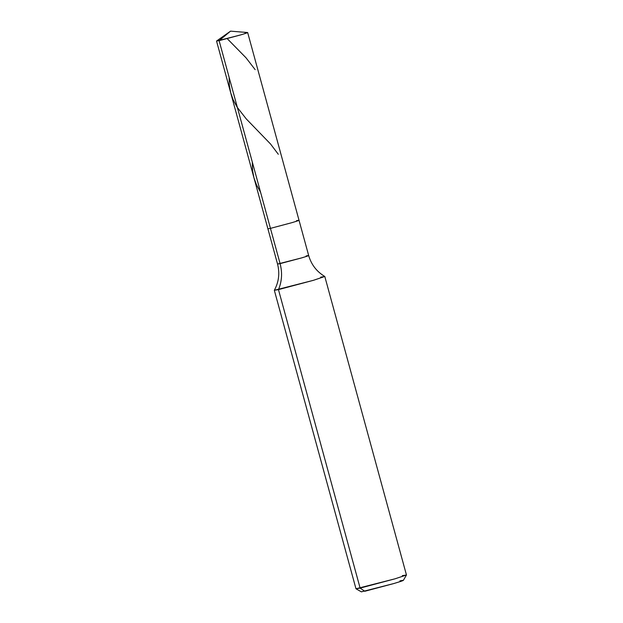 <?xml version="1.0" encoding="UTF-8"?>
<svg xmlns="http://www.w3.org/2000/svg" width="623" height="623" viewBox="0 0 623 623"><rect width="100%" height="100%" fill="white"/><g stroke="black" fill="none" stroke-linecap="round" stroke-linejoin="round"><path stroke-width="0.93" d="M402.318 575.644L406.453 574.998L395.075 578.798L360.125 588.104L278.465 289.625L313.416 280.319L324.778 276.464C316.671 271.605 311.305 264.635 308.673 255.531L299.024 220.277L296.47 220.69C300.792 219.794 299.305 220.441 292.008 222.637L270.452 228.376L292.008 222.637C299.305 220.441 300.792 219.794 296.47 220.69C300.792 219.794 299.305 220.441 292.008 222.637L270.452 228.376L219.101 40.659L230.557 31.15L219.101 40.659L240.649 34.919C247.954 32.715 249.441 32.069 245.119 32.964C249.441 32.069 247.954 32.715 240.649 34.919L216.547 41.071L267.898 228.789L270.452 228.376L219.101 40.659L216.594 41.009L230.557 31.15L247.596 32.528M299.024 220.277L247.666 32.552L245.119 32.964M364.019 590.744L364.79 591.274L393.915 583.517C403.782 580.55 405.791 579.67 399.95 580.885C405.791 579.67 403.782 580.55 393.915 583.517L361.356 591.85L356.006 588.797L360.125 588.104L364.79 591.274L360.125 588.104L278.465 289.625C281.931 281.464 282.476 272.796 280.101 263.638L270.452 228.376L267.898 228.789L277.546 264.051L301.649 257.899C308.953 255.703 310.441 255.048 306.119 255.952C310.441 255.048 308.953 255.703 301.649 257.899L280.101 263.638L270.452 228.376L292.008 222.637C299.305 220.441 300.792 219.794 296.47 220.69M308.673 255.531L306.119 255.952M403.393 580.348L406.453 574.998L395.075 578.798L355.982 588.782L274.33 290.295C278.839 281.962 279.906 273.217 277.546 264.051L280.101 263.638C282.476 272.796 281.931 281.464 278.465 289.625L274.33 290.295L313.416 280.319L324.801 276.487L320.658 277.157M227.224 38.649L245.992 57.775L255.142 69.628M252.284 161.957L252.549 170.437L253.958 177.835L256.528 184.922L260.578 192.273M229.124 77.314L229.342 85.281L230.674 92.702L233.158 99.805L237.153 107.218L246.295 118.946L270.569 144.03L278.302 154.27M406.453 574.974L324.801 276.487"/></g></svg>
